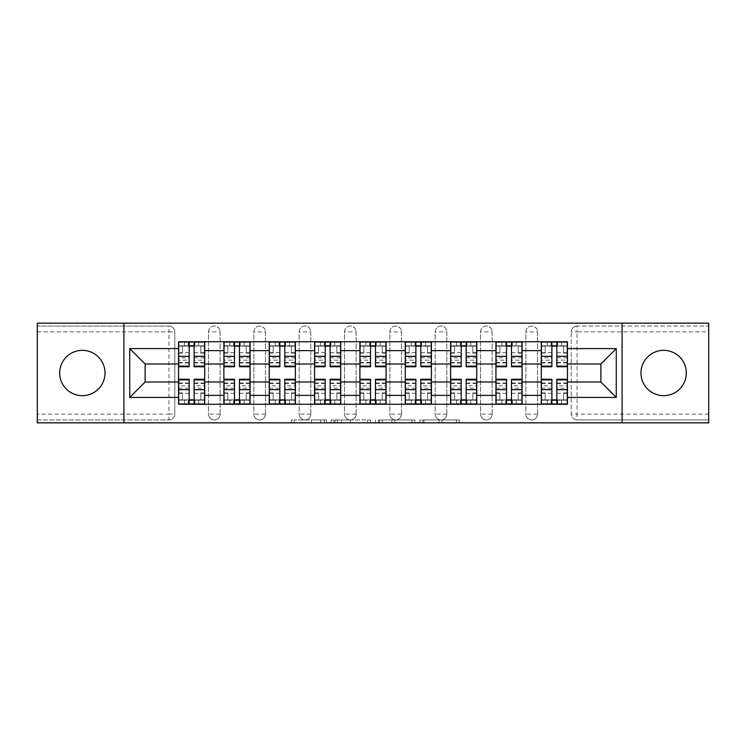 <?xml version="1.0" encoding="UTF-8"?>
<svg xmlns="http://www.w3.org/2000/svg" width="746" height="746" viewBox="0 0 746 746"><rect width="100%" height="100%" fill="white"/><g stroke="black" fill="none" stroke-linecap="round" stroke-linejoin="round"><path stroke-width="0.56" stroke-dasharray="3.73 2.8" d="M326.496 422.842L294.185 422.842L326.496 422.842L326.496 419.942L311.446 419.942L311.446 422.842L311.446 419.942L326.496 419.942L326.496 422.842L326.496 419.942L311.446 419.942L311.446 422.842L311.446 419.942L326.496 419.942L294.185 419.942L326.496 419.942M663.651 395.669A22.669 22.669 0 0 1 640.982 373A22.669 22.669 0 0 1 663.651 350.331A22.669 22.669 0 0 1 686.32 373A22.669 22.669 0 0 1 663.651 395.669M82.349 395.669A22.669 22.669 0 0 1 59.68 373A22.669 22.669 0 0 1 82.349 350.331A22.669 22.669 0 0 1 105.018 373A22.669 22.669 0 0 1 82.349 395.669M525.883 331.877A5.809 5.809 0 0 1 531.693 326.058A5.809 5.809 0 0 1 537.512 331.877A5.809 5.809 0 0 0 531.693 326.058A5.809 5.809 0 0 0 525.883 331.877L525.883 414.123A5.809 5.809 0 0 0 531.693 419.942A5.809 5.809 0 0 0 537.512 414.123L537.512 331.877A5.809 5.809 0 0 0 531.693 326.058A5.809 5.809 0 0 0 525.883 331.877L525.883 414.123A5.809 5.809 0 0 0 531.693 419.942A5.809 5.809 0 0 0 537.512 414.123L537.512 331.877L525.883 331.877M480.536 331.877A5.809 5.809 0 0 1 486.355 326.058A5.809 5.809 0 0 1 492.164 331.877A5.809 5.809 0 0 0 486.355 326.058A5.809 5.809 0 0 0 480.536 331.877L480.536 414.123A5.809 5.809 0 0 0 486.355 419.942A5.809 5.809 0 0 0 492.164 414.123L492.164 331.877A5.809 5.809 0 0 0 486.355 326.058A5.809 5.809 0 0 0 480.536 331.877L480.536 414.123A5.809 5.809 0 0 0 486.355 419.942A5.809 5.809 0 0 0 492.164 414.123L492.164 331.877L480.536 331.877M435.198 331.877A5.809 5.809 0 0 1 441.017 326.058A5.809 5.809 0 0 1 446.826 331.877A5.809 5.809 0 0 0 441.017 326.058A5.809 5.809 0 0 0 435.198 331.877L435.198 414.123A5.809 5.809 0 0 0 441.017 419.942A5.809 5.809 0 0 0 446.826 414.123L446.826 331.877A5.809 5.809 0 0 0 441.017 326.058A5.809 5.809 0 0 0 435.198 331.877L435.198 414.123A5.809 5.809 0 0 0 441.017 419.942A5.809 5.809 0 0 0 446.826 414.123L446.826 331.877L435.198 331.877M389.86 331.877A5.809 5.809 0 0 1 395.669 326.058A5.809 5.809 0 0 1 401.488 331.877A5.809 5.809 0 0 0 395.669 326.058A5.809 5.809 0 0 0 389.86 331.877L389.86 414.123A5.809 5.809 0 0 0 395.669 419.942A5.809 5.809 0 0 0 401.488 414.123L401.488 331.877A5.809 5.809 0 0 0 395.669 326.058A5.809 5.809 0 0 0 389.86 331.877L389.86 414.123A5.809 5.809 0 0 0 395.669 419.942A5.809 5.809 0 0 0 401.488 414.123L401.488 331.877L389.86 331.877M344.512 331.877A5.809 5.809 0 0 1 350.331 326.058A5.809 5.809 0 0 1 356.14 331.877A5.809 5.809 0 0 0 350.331 326.058A5.809 5.809 0 0 0 344.512 331.877L344.512 414.123A5.809 5.809 0 0 0 350.331 419.942A5.809 5.809 0 0 0 356.14 414.123L356.14 331.877A5.809 5.809 0 0 0 350.331 326.058A5.809 5.809 0 0 0 344.512 331.877L344.512 414.123A5.809 5.809 0 0 0 350.331 419.942A5.809 5.809 0 0 0 356.14 414.123L356.14 331.877L344.512 331.877M299.174 331.877A5.809 5.809 0 0 1 304.983 326.058A5.809 5.809 0 0 1 310.802 331.877A5.809 5.809 0 0 0 304.983 326.058A5.809 5.809 0 0 0 299.174 331.877L299.174 414.123A5.809 5.809 0 0 0 304.983 419.942A5.809 5.809 0 0 0 310.802 414.123L310.802 331.877A5.809 5.809 0 0 0 304.983 326.058A5.809 5.809 0 0 0 299.174 331.877L299.174 414.123A5.809 5.809 0 0 0 304.983 419.942A5.809 5.809 0 0 0 310.802 414.123L310.802 331.877L299.174 331.877M253.836 331.877A5.809 5.809 0 0 1 259.645 326.058A5.809 5.809 0 0 1 265.464 331.877A5.809 5.809 0 0 0 259.645 326.058A5.809 5.809 0 0 0 253.836 331.877L253.836 414.123A5.809 5.809 0 0 0 259.645 419.942A5.809 5.809 0 0 0 265.464 414.123L265.464 331.877A5.809 5.809 0 0 0 259.645 326.058A5.809 5.809 0 0 0 253.836 331.877L253.836 414.123A5.809 5.809 0 0 0 259.645 419.942A5.809 5.809 0 0 0 265.464 414.123L265.464 331.877L253.836 331.877M208.488 331.877A5.809 5.809 0 0 1 214.307 326.058A5.809 5.809 0 0 1 220.117 331.877A5.809 5.809 0 0 0 214.307 326.058A5.809 5.809 0 0 0 208.488 331.877L208.488 414.123A5.809 5.809 0 0 0 214.307 419.942A5.809 5.809 0 0 0 220.117 414.123L220.117 331.877A5.809 5.809 0 0 0 214.307 326.058A5.809 5.809 0 0 0 208.488 331.877L208.488 414.123A5.809 5.809 0 0 0 214.307 419.942A5.809 5.809 0 0 0 220.117 414.123L220.117 331.877L208.488 331.877M456.375 422.842L422.712 422.842L456.375 422.842L456.375 419.942L441.968 419.942L459.228 419.942L459.228 422.842L459.228 419.942L422.712 419.942L459.228 419.942L459.228 422.842L459.228 419.942L456.375 419.942L456.375 422.842M439.114 422.842L423.849 422.842L439.114 422.842L439.114 419.942L441.968 419.942L439.114 419.942L439.114 422.842L439.114 419.942L423.849 419.942L423.849 422.842L423.849 419.942L439.114 419.942L439.114 422.842M419.858 422.842L422.712 422.842L419.858 422.842L419.858 419.942L422.712 419.942L419.858 419.942L419.858 422.842M291.332 422.842L294.185 422.842L291.332 422.842L291.332 419.942L294.185 419.942L291.332 419.942L291.332 422.842M708.7 414.123L577.04 414.123L577.04 419.942L708.7 419.942L708.7 422.842L37.3 422.842L37.3 419.942L168.96 419.942A5.809 5.809 0 0 0 174.778 414.123L174.778 331.877A5.809 5.809 0 0 0 168.96 326.058A5.809 5.809 0 0 1 174.778 331.877A5.809 5.809 0 0 0 168.96 326.058L37.3 326.058L37.3 323.158L708.7 323.158L708.7 326.058L577.04 326.058A5.809 5.809 0 0 0 571.222 331.877L571.222 414.123A5.809 5.809 0 0 0 577.04 419.942A5.809 5.809 0 0 1 571.222 414.123A5.809 5.809 0 0 0 577.04 419.942L708.7 419.942L708.7 326.058L577.04 326.058A5.809 5.809 0 0 0 571.222 331.877L571.222 414.123L577.04 414.123L577.04 331.877L708.7 331.877M370.501 422.842L367.647 422.842L370.501 422.842L370.501 419.942L370.501 422.842M333.984 422.842L367.647 422.842L331.131 422.842L333.984 422.842L333.984 419.942L370.501 419.942L331.131 419.942L331.131 422.842L331.131 419.942L333.984 419.942L333.984 422.842M378.353 422.842L414.869 422.842L375.499 422.842L378.353 422.842L378.353 419.942L414.869 419.942L414.869 422.842L414.869 419.942L397.609 419.942L397.609 422.842M174.778 414.123L174.778 331.877L168.96 331.877L168.96 414.123L37.3 414.123L37.3 419.942L168.96 419.942A5.809 5.809 0 0 0 174.778 414.123A5.809 5.809 0 0 1 168.96 419.942L168.96 414.123L174.778 414.123M37.3 331.877L168.96 331.877L168.96 326.058L37.3 326.058L37.3 414.123M541.288 341.752L567.445 341.752L567.445 346.116L541.288 346.116L541.288 341.752L522.107 341.752L522.107 346.116L495.941 346.116L495.941 341.752L476.759 341.752L476.759 346.116L450.603 346.116L450.603 341.752L431.421 341.752L431.421 346.116L405.264 346.116L405.264 341.752L386.083 341.752L386.083 346.116L359.917 346.116L359.917 341.752L340.736 341.752L340.736 346.116L314.579 346.116L314.579 341.752L295.397 341.752L295.397 346.116L269.241 346.116L269.241 341.752L250.059 341.752L250.059 346.116L223.893 346.116L223.893 341.752L204.712 341.752L204.712 346.116L178.555 346.116L178.555 399.884L204.712 399.884L204.712 346.116M204.712 399.884L204.712 404.248L223.893 404.248L223.893 399.884L250.059 399.884L250.059 346.116M223.893 346.116L223.893 399.884M250.059 399.884L250.059 404.248L269.241 404.248L269.241 399.884L295.397 399.884L295.397 346.116M269.241 346.116L269.241 399.884M295.397 399.884L295.397 404.248L314.579 404.248L314.579 399.884L340.736 399.884L340.736 346.116M314.579 346.116L314.579 399.884M340.736 399.884L340.736 404.248L359.917 404.248L359.917 399.884L386.083 399.884L386.083 346.116M359.917 346.116L359.917 399.884M386.083 399.884L386.083 404.248L405.264 404.248L405.264 399.884L431.421 399.884L431.421 346.116M405.264 346.116L405.264 399.884M431.421 399.884L431.421 404.248L450.603 404.248L450.603 399.884L476.759 399.884L476.759 346.116M450.603 346.116L450.603 399.884M476.759 399.884L476.759 404.248L495.941 404.248L495.941 399.884L522.107 399.884L522.107 346.116M495.941 346.116L495.941 399.884M522.107 399.884L522.107 404.248L541.288 404.248L541.288 399.884L567.445 399.884L567.445 346.116M541.288 346.116L541.288 399.884M522.107 382.008L541.288 382.008M476.759 382.008L495.941 382.008M431.421 382.008L450.603 382.008M386.083 382.008L405.264 382.008M340.736 382.008L359.917 382.008M295.397 382.008L314.579 382.008M250.059 382.008L269.241 382.008M204.712 382.008L223.893 382.008M541.288 363.992L522.107 363.992M495.941 363.992L476.759 363.992M450.603 363.992L431.421 363.992M405.264 363.992L386.083 363.992M359.917 363.992L340.736 363.992M314.579 363.992L295.397 363.992M269.241 363.992L250.059 363.992M223.893 363.992L204.712 363.992M178.555 363.992L145.134 363.992L145.134 382.008L178.555 382.008M123.911 422.842L123.911 323.158M622.089 422.842L622.089 323.158M567.445 382.008L600.866 382.008L600.866 363.992L567.445 363.992M204.712 404.248L178.555 404.248L178.555 399.884M178.555 346.116L178.555 341.752L204.712 341.752M223.893 341.752L250.059 341.752M269.241 341.752L295.397 341.752M314.579 341.752L340.736 341.752M359.917 341.752L386.083 341.752M405.264 341.752L431.421 341.752M450.603 341.752L476.759 341.752M495.941 341.752L522.107 341.752M567.445 399.884L567.445 404.248L541.288 404.248M522.107 404.248L495.941 404.248M476.759 404.248L450.603 404.248M431.421 404.248L405.264 404.248M386.083 404.248L359.917 404.248M340.736 404.248L314.579 404.248M295.397 404.248L269.241 404.248M250.059 404.248L223.893 404.248M204.572 399.884L194.109 399.884M189.167 399.884L178.704 399.884M178.704 346.116L189.167 346.116M194.109 346.116L204.572 346.116M537.512 414.123A5.809 5.809 0 0 1 531.693 419.942A5.809 5.809 0 0 1 525.883 414.123L537.512 414.123M492.164 414.123A5.809 5.809 0 0 1 486.355 419.942A5.809 5.809 0 0 1 480.536 414.123L492.164 414.123M446.826 414.123A5.809 5.809 0 0 1 441.017 419.942A5.809 5.809 0 0 1 435.198 414.123L446.826 414.123M401.488 414.123A5.809 5.809 0 0 1 395.669 419.942A5.809 5.809 0 0 1 389.86 414.123L401.488 414.123M356.14 414.123A5.809 5.809 0 0 1 350.331 419.942A5.809 5.809 0 0 1 344.512 414.123L356.14 414.123M310.802 414.123A5.809 5.809 0 0 1 304.983 419.942A5.809 5.809 0 0 1 299.174 414.123L310.802 414.123M265.464 414.123A5.809 5.809 0 0 1 259.645 419.942A5.809 5.809 0 0 1 253.836 414.123L265.464 414.123M220.117 414.123A5.809 5.809 0 0 1 214.307 419.942A5.809 5.809 0 0 1 208.488 414.123L220.117 414.123M249.91 399.884L239.447 399.884M234.505 399.884L224.042 399.884M224.042 346.116L234.505 346.116M239.447 346.116L249.91 346.116M295.248 399.884L284.785 399.884M279.843 399.884L269.381 399.884M269.381 346.116L279.843 346.116M284.785 346.116L295.248 346.116M340.596 399.884L330.133 399.884M325.191 399.884L314.728 399.884M314.728 346.116L325.191 346.116M330.133 346.116L340.596 346.116M385.934 399.884L375.471 399.884M370.529 399.884L360.066 399.884M360.066 346.116L370.529 346.116M375.471 346.116L385.934 346.116M431.272 399.884L420.809 399.884M415.867 399.884L405.404 399.884M405.404 346.116L415.867 346.116M420.809 346.116L431.272 346.116M476.619 399.884L466.157 399.884M461.215 399.884L450.752 399.884M450.752 346.116L461.215 346.116M466.157 346.116L476.619 346.116M521.958 399.884L511.495 399.884M506.553 399.884L496.09 399.884M496.09 346.116L506.553 346.116M511.495 346.116L521.958 346.116M567.296 399.884L556.833 399.884M551.891 399.884L541.428 399.884M541.428 346.116L551.891 346.116M556.833 346.116L567.296 346.116M337.127 422.842L341.258 422.842L337.127 422.842L337.127 419.942L335.131 419.942L335.131 422.842L335.131 419.942L341.258 419.942L337.127 419.942L337.127 422.842M341.258 422.842L350.387 422.842L341.258 422.842L341.258 419.942L350.387 419.942L350.387 422.842L350.387 419.942L341.258 419.942L341.258 422.842M378.353 419.942L394.755 419.942L394.755 422.842L394.755 419.942L391.902 419.942L394.755 419.942L394.755 422.842L394.755 419.942L397.609 419.942M379.49 419.942L379.49 422.842L379.49 419.942M375.499 419.942L375.499 422.842L375.499 419.942M198.753 345.827L198.753 342.05L194.976 342.05L194.976 345.827L204.572 345.827L200.786 345.827L200.786 353.091L204.572 353.091L204.572 345.827L204.572 353.091L200.786 353.091L200.786 345.827L204.572 345.827L204.572 366.752M188.29 342.05L188.29 345.827L188.29 342.05L178.704 342.05L178.704 353.091L182.481 353.091L182.481 345.827L178.704 345.827L178.704 353.091L182.481 353.091L182.481 345.827L178.704 345.827L189.167 345.827L189.167 342.05L194.976 342.05L194.976 345.827L178.704 345.827L178.704 362.976L178.704 357.8L189.167 357.8L189.167 362.976L189.167 345.827M204.572 357.8L194.109 357.8L194.109 345.827L204.572 345.827L204.572 342.05M194.109 357.8L194.109 360.15L204.572 360.15M194.109 360.15L194.109 366.752M189.167 357.8L189.167 366.752M178.704 357.8L178.704 360.15L189.167 360.15M178.704 360.15L178.704 366.752M194.109 345.827L194.109 342.05M184.514 400.173L184.514 403.95L188.29 403.95L188.29 400.173L178.704 400.173L182.481 400.173L182.481 392.909L178.704 392.909L178.704 400.173L178.704 392.909L182.481 392.909L182.481 400.173L178.704 400.173L178.704 379.248M194.976 403.95L194.976 400.173L194.976 403.95L204.572 403.95L204.572 392.909L200.786 392.909L200.786 400.173L204.572 400.173L204.572 392.909L200.786 392.909L200.786 400.173L204.572 400.173L194.109 400.173L194.109 403.95L188.29 403.95L188.29 400.173L204.572 400.173L204.572 383.024L204.572 388.2L194.109 388.2L194.109 383.024L194.109 400.173M178.704 388.2L189.167 388.2L189.167 400.173L178.704 400.173L178.704 403.95M189.167 388.2L189.167 385.85L178.704 385.85M189.167 385.85L189.167 379.248M194.109 388.2L194.109 379.248M204.572 388.2L204.572 385.85L194.109 385.85M204.572 385.85L204.572 379.248M189.167 400.173L189.167 403.95M244.101 345.827L244.101 342.05L240.315 342.05L240.315 345.827L249.91 345.827L246.133 345.827L246.133 353.091L249.91 353.091L249.91 345.827L249.91 353.091L246.133 353.091L246.133 345.827L249.91 345.827L249.91 366.752M233.638 342.05L233.638 345.827L233.638 342.05L224.042 342.05L224.042 353.091L227.819 353.091L227.819 345.827L224.042 345.827L224.042 353.091L227.819 353.091L227.819 345.827L224.042 345.827L234.505 345.827L234.505 342.05L240.315 342.05L240.315 345.827L224.042 345.827L224.042 362.976L224.042 357.8L234.505 357.8L234.505 362.976L234.505 345.827M249.91 357.8L239.447 357.8L239.447 345.827L249.91 345.827L249.91 342.05M239.447 357.8L239.447 360.15L249.91 360.15M239.447 360.15L239.447 366.752M234.505 357.8L234.505 366.752M224.042 357.8L224.042 360.15L234.505 360.15M224.042 360.15L224.042 366.752M239.447 345.827L239.447 342.05M289.439 345.827L289.439 342.05L285.662 342.05L285.662 345.827L295.248 345.827L291.472 345.827L291.472 353.091L295.248 353.091L295.248 345.827L295.248 353.091L291.472 353.091L291.472 345.827L295.248 345.827L295.248 366.752M278.976 342.05L278.976 345.827L278.976 342.05L269.381 342.05L269.381 353.091L273.167 353.091L273.167 345.827L269.381 345.827L269.381 353.091L273.167 353.091L273.167 345.827L269.381 345.827L279.843 345.827L279.843 342.05L285.662 342.05L285.662 345.827L269.381 345.827L269.381 362.976L269.381 357.8L279.843 357.8L279.843 362.976L279.843 345.827M295.248 357.8L284.785 357.8L284.785 345.827L295.248 345.827L295.248 342.05M284.785 357.8L284.785 360.15L295.248 360.15M284.785 360.15L284.785 366.752M279.843 357.8L279.843 366.752M269.381 357.8L269.381 360.15L279.843 360.15M269.381 360.15L269.381 366.752M284.785 345.827L284.785 342.05M229.852 400.173L229.852 403.95L233.638 403.95L233.638 400.173L224.042 400.173L227.819 400.173L227.819 392.909L224.042 392.909L224.042 400.173L224.042 392.909L227.819 392.909L227.819 400.173L224.042 400.173L224.042 379.248M240.315 403.95L240.315 400.173L240.315 403.95L249.91 403.95L249.91 392.909L246.133 392.909L246.133 400.173L249.91 400.173L249.91 392.909L246.133 392.909L246.133 400.173L249.91 400.173L239.447 400.173L239.447 403.95L233.638 403.95L233.638 400.173L249.91 400.173L249.91 383.024L249.91 388.2L239.447 388.2L239.447 383.024L239.447 400.173M224.042 388.2L234.505 388.2L234.505 400.173L224.042 400.173L224.042 403.95M234.505 388.2L234.505 385.85L224.042 385.85M234.505 385.85L234.505 379.248M239.447 388.2L239.447 379.248M249.91 388.2L249.91 385.85L239.447 385.85M249.91 385.85L249.91 379.248M234.505 400.173L234.505 403.95M269.381 388.2L279.843 388.2L279.843 400.173L269.381 400.173L269.381 403.95L278.976 403.95L278.976 400.173L269.381 400.173L273.167 400.173L273.167 392.909L269.381 392.909L269.381 400.173L269.381 392.909L273.167 392.909L273.167 400.173L269.381 400.173L269.381 379.248M285.662 403.95L285.662 400.173L285.662 403.95L295.248 403.95L295.248 392.909L291.472 392.909L291.472 400.173L295.248 400.173L295.248 392.909L291.472 392.909L291.472 400.173L295.248 400.173L284.785 400.173L284.785 403.95L278.976 403.95L278.976 400.173L295.248 400.173L295.248 383.024L295.248 388.2L284.785 388.2L284.785 383.024L284.785 400.173M279.843 388.2L279.843 385.85L269.381 385.85M279.843 385.85L279.843 379.248M284.785 388.2L284.785 379.248M295.248 388.2L295.248 385.85L284.785 385.85M295.248 385.85L295.248 379.248M279.843 400.173L279.843 403.95M334.777 345.827L334.777 342.05L331 342.05L331 345.827L340.596 345.827L336.81 345.827L336.81 353.091L340.596 353.091L340.596 345.827L340.596 353.091L336.81 353.091L336.81 345.827L340.596 345.827L340.596 366.752M324.314 342.05L324.314 345.827L324.314 342.05L314.728 342.05L314.728 353.091L318.505 353.091L318.505 345.827L314.728 345.827L314.728 353.091L318.505 353.091L318.505 345.827L314.728 345.827L325.191 345.827L325.191 342.05L331 342.05L331 345.827L314.728 345.827L314.728 362.976L314.728 357.8L325.191 357.8L325.191 362.976L325.191 345.827M340.596 357.8L330.133 357.8L330.133 345.827L340.596 345.827L340.596 342.05M330.133 357.8L330.133 360.15L340.596 360.15M330.133 360.15L330.133 366.752M325.191 357.8L325.191 366.752M314.728 357.8L314.728 360.15L325.191 360.15M314.728 360.15L314.728 366.752M330.133 345.827L330.133 342.05M380.124 345.827L380.124 342.05L376.338 342.05L376.338 345.827L385.934 345.827L382.157 345.827L382.157 353.091L385.934 353.091L385.934 345.827L385.934 353.091L382.157 353.091L382.157 345.827L385.934 345.827L385.934 366.752M369.662 342.05L369.662 345.827L369.662 342.05L360.066 342.05L360.066 353.091L363.843 353.091L363.843 345.827L360.066 345.827L360.066 353.091L363.843 353.091L363.843 345.827L360.066 345.827L370.529 345.827L370.529 342.05L376.338 342.05L376.338 345.827L360.066 345.827L360.066 362.976L360.066 357.8L370.529 357.8L370.529 362.976L370.529 345.827M385.934 357.8L375.471 357.8L375.471 345.827L385.934 345.827L385.934 342.05M375.471 357.8L375.471 360.15L385.934 360.15M375.471 360.15L375.471 366.752M370.529 357.8L370.529 366.752M360.066 357.8L360.066 360.15L370.529 360.15M360.066 360.15L360.066 366.752M375.471 345.827L375.471 342.05M425.462 345.827L425.462 342.05L421.686 342.05L421.686 345.827L431.272 345.827L427.495 345.827L427.495 353.091L431.272 353.091L431.272 345.827L431.272 353.091L427.495 353.091L427.495 345.827L431.272 345.827L431.272 366.752M415 342.05L415 345.827L415 342.05L405.404 342.05L405.404 353.091L409.19 353.091L409.19 345.827L405.404 345.827L405.404 353.091L409.19 353.091L409.19 345.827L405.404 345.827L415.867 345.827L415.867 342.05L421.686 342.05L421.686 345.827L405.404 345.827L405.404 362.976L405.404 357.8L415.867 357.8L415.867 362.976L415.867 345.827M431.272 357.8L420.809 357.8L420.809 345.827L431.272 345.827L431.272 342.05M420.809 357.8L420.809 360.15L431.272 360.15M420.809 360.15L420.809 366.752M415.867 357.8L415.867 366.752M405.404 357.8L405.404 360.15L415.867 360.15M405.404 360.15L405.404 366.752M420.809 345.827L420.809 342.05M314.728 388.2L325.191 388.2L325.191 400.173L314.728 400.173L314.728 403.95L324.314 403.95L324.314 400.173L314.728 400.173L318.505 400.173L318.505 392.909L314.728 392.909L314.728 400.173L314.728 392.909L318.505 392.909L318.505 400.173L314.728 400.173L314.728 379.248M331 403.95L331 400.173L331 403.95L340.596 403.95L340.596 392.909L336.81 392.909L336.81 400.173L340.596 400.173L340.596 392.909L336.81 392.909L336.81 400.173L340.596 400.173L330.133 400.173L330.133 403.95L324.314 403.95L324.314 400.173L340.596 400.173L340.596 383.024L340.596 388.2L330.133 388.2L330.133 383.024L330.133 400.173M325.191 388.2L325.191 385.85L314.728 385.85M325.191 385.85L325.191 379.248M330.133 388.2L330.133 379.248M340.596 388.2L340.596 385.85L330.133 385.85M340.596 385.85L340.596 379.248M325.191 400.173L325.191 403.95M365.876 400.173L365.876 403.95L369.662 403.95L369.662 400.173L360.066 400.173L363.843 400.173L363.843 392.909L360.066 392.909L360.066 400.173L360.066 392.909L363.843 392.909L363.843 400.173L360.066 400.173L360.066 379.248M376.338 403.95L376.338 400.173L376.338 403.95L385.934 403.95L385.934 392.909L382.157 392.909L382.157 400.173L385.934 400.173L385.934 392.909L382.157 392.909L382.157 400.173L385.934 400.173L375.471 400.173L375.471 403.95L369.662 403.95L369.662 400.173L385.934 400.173L385.934 383.024L385.934 388.2L375.471 388.2L375.471 383.024L375.471 400.173M360.066 388.2L370.529 388.2L370.529 400.173L360.066 400.173L360.066 403.95M370.529 388.2L370.529 385.85L360.066 385.85M370.529 385.85L370.529 379.248M375.471 388.2L375.471 379.248M385.934 388.2L385.934 385.85L375.471 385.85M385.934 385.85L385.934 379.248M370.529 400.173L370.529 403.95M411.223 400.173L411.223 403.95L415 403.95L415 400.173L405.404 400.173L409.19 400.173L409.19 392.909L405.404 392.909L405.404 400.173L405.404 392.909L409.19 392.909L409.19 400.173L405.404 400.173L405.404 379.248M421.686 403.95L421.686 400.173L421.686 403.95L431.272 403.95L431.272 392.909L427.495 392.909L427.495 400.173L431.272 400.173L431.272 392.909L427.495 392.909L427.495 400.173L431.272 400.173L420.809 400.173L420.809 403.95L415 403.95L415 400.173L431.272 400.173L431.272 383.024L431.272 388.2L420.809 388.2L420.809 383.024L420.809 400.173M405.404 388.2L415.867 388.2L415.867 400.173L405.404 400.173L405.404 403.95M415.867 388.2L415.867 385.85L405.404 385.85M415.867 385.85L415.867 379.248M420.809 388.2L420.809 379.248M431.272 388.2L431.272 385.85L420.809 385.85M431.272 385.85L431.272 379.248M415.867 400.173L415.867 403.95M470.801 345.827L470.801 342.05L467.024 342.05L467.024 345.827L476.619 345.827L472.833 345.827L472.833 353.091L476.619 353.091L476.619 345.827L476.619 353.091L472.833 353.091L472.833 345.827L476.619 345.827L476.619 366.752M460.338 342.05L460.338 345.827L460.338 342.05L450.752 342.05L450.752 353.091L454.528 353.091L454.528 345.827L450.752 345.827L450.752 353.091L454.528 353.091L454.528 345.827L450.752 345.827L461.215 345.827L461.215 342.05L467.024 342.05L467.024 345.827L450.752 345.827L450.752 362.976L450.752 357.8L461.215 357.8L461.215 362.976L461.215 345.827M476.619 357.8L466.157 357.8L466.157 345.827L476.619 345.827L476.619 342.05M466.157 357.8L466.157 360.15L476.619 360.15M466.157 360.15L466.157 366.752M461.215 357.8L461.215 366.752M450.752 357.8L450.752 360.15L461.215 360.15M450.752 360.15L450.752 366.752M466.157 345.827L466.157 342.05M456.561 400.173L456.561 403.95L460.338 403.95L460.338 400.173L450.752 400.173L454.528 400.173L454.528 392.909L450.752 392.909L450.752 400.173L450.752 392.909L454.528 392.909L454.528 400.173L450.752 400.173L450.752 379.248M467.024 403.95L467.024 400.173L467.024 403.95L476.619 403.95L476.619 392.909L472.833 392.909L472.833 400.173L476.619 400.173L476.619 392.909L472.833 392.909L472.833 400.173L476.619 400.173L466.157 400.173L466.157 403.95L460.338 403.95L460.338 400.173L476.619 400.173L476.619 383.024L476.619 388.2L466.157 388.2L466.157 383.024L466.157 400.173M450.752 388.2L461.215 388.2L461.215 400.173L450.752 400.173L450.752 403.95M461.215 388.2L461.215 385.85L450.752 385.85M461.215 385.85L461.215 379.248M466.157 388.2L466.157 379.248M476.619 388.2L476.619 385.85L466.157 385.85M476.619 385.85L476.619 379.248M461.215 400.173L461.215 403.95M516.148 345.827L516.148 342.05L512.362 342.05L512.362 345.827L521.958 345.827L518.181 345.827L518.181 353.091L521.958 353.091L521.958 345.827L521.958 353.091L518.181 353.091L518.181 345.827L521.958 345.827L521.958 366.752M505.685 342.05L505.685 345.827L505.685 342.05L496.09 342.05L496.09 353.091L499.867 353.091L499.867 345.827L496.09 345.827L496.09 353.091L499.867 353.091L499.867 345.827L496.09 345.827L506.553 345.827L506.553 342.05L512.362 342.05L512.362 345.827L496.09 345.827L496.09 362.976L496.09 357.8L506.553 357.8L506.553 362.976L506.553 345.827M521.958 357.8L511.495 357.8L511.495 345.827L521.958 345.827L521.958 342.05M511.495 357.8L511.495 360.15L521.958 360.15M511.495 360.15L511.495 366.752M506.553 357.8L506.553 366.752M496.09 357.8L496.09 360.15L506.553 360.15M496.09 360.15L496.09 366.752M511.495 345.827L511.495 342.05M501.899 400.173L501.899 403.95L505.685 403.95L505.685 400.173L496.09 400.173L499.867 400.173L499.867 392.909L496.09 392.909L496.09 400.173L496.09 392.909L499.867 392.909L499.867 400.173L496.09 400.173L496.09 379.248M512.362 403.95L512.362 400.173L512.362 403.95L521.958 403.95L521.958 392.909L518.181 392.909L518.181 400.173L521.958 400.173L521.958 392.909L518.181 392.909L518.181 400.173L521.958 400.173L511.495 400.173L511.495 403.95L505.685 403.95L505.685 400.173L521.958 400.173L521.958 383.024L521.958 388.2L511.495 388.2L511.495 383.024L511.495 400.173M496.09 388.2L506.553 388.2L506.553 400.173L496.09 400.173L496.09 403.95M506.553 388.2L506.553 385.85L496.09 385.85M506.553 385.85L506.553 379.248M511.495 388.2L511.495 379.248M521.958 388.2L521.958 385.85L511.495 385.85M521.958 385.85L521.958 379.248M506.553 400.173L506.553 403.95M561.486 345.827L561.486 342.05L557.71 342.05L557.71 345.827L567.296 345.827L563.519 345.827L563.519 353.091L567.296 353.091L567.296 345.827L567.296 353.091L563.519 353.091L563.519 345.827L567.296 345.827L567.296 366.752M551.024 342.05L551.024 345.827L551.024 342.05L541.428 342.05L541.428 353.091L545.214 353.091L545.214 345.827L541.428 345.827L541.428 353.091L545.214 353.091L545.214 345.827L541.428 345.827L551.891 345.827L551.891 342.05L557.71 342.05L557.71 345.827L541.428 345.827L541.428 362.976L541.428 357.8L551.891 357.8L551.891 362.976L551.891 345.827M567.296 357.8L556.833 357.8L556.833 345.827L567.296 345.827L567.296 342.05M556.833 357.8L556.833 360.15L567.296 360.15M556.833 360.15L556.833 366.752M551.891 357.8L551.891 366.752M541.428 357.8L541.428 360.15L551.891 360.15M541.428 360.15L541.428 366.752M556.833 345.827L556.833 342.05M541.428 388.2L551.891 388.2L551.891 400.173L541.428 400.173L541.428 403.95L551.024 403.95L551.024 400.173L541.428 400.173L545.214 400.173L545.214 392.909L541.428 392.909L541.428 400.173L541.428 392.909L545.214 392.909L545.214 400.173L541.428 400.173L541.428 379.248M557.71 403.95L557.71 400.173L557.71 403.95L567.296 403.95L567.296 392.909L563.519 392.909L563.519 400.173L567.296 400.173L567.296 392.909L563.519 392.909L563.519 400.173L567.296 400.173L556.833 400.173L556.833 403.95L551.024 403.95L551.024 400.173L567.296 400.173L567.296 383.024L567.296 388.2L556.833 388.2L556.833 383.024L556.833 400.173M551.891 388.2L551.891 385.85L541.428 385.85M551.891 385.85L551.891 379.248M556.833 388.2L556.833 379.248M567.296 388.2L567.296 385.85L556.833 385.85M567.296 385.85L567.296 379.248M551.891 400.173L551.891 403.95M324.501 419.942L324.501 422.842L324.501 419.942M577.04 326.058A5.809 5.809 0 0 0 571.222 331.877L577.04 331.877L577.04 326.058M320.575 419.942L320.575 422.842L320.575 419.942M294.185 419.942L294.185 422.842L294.185 419.942M367.647 419.942L367.647 422.842L367.647 419.942M412.016 419.942L412.016 422.842L412.016 419.942M391.902 419.942L391.902 422.842L391.902 419.942M382.344 419.942L382.344 422.842L382.344 419.942M441.968 419.942L441.968 422.842L441.968 419.942M422.712 419.942L422.712 422.842L422.712 419.942M194.109 352.681L204.572 352.681M194.109 362.491L204.572 362.491M178.704 352.681L189.167 352.681M178.704 362.491L189.167 362.491M184.514 342.05L184.514 345.827M189.167 393.319L178.704 393.319M189.167 383.509L178.704 383.509M204.572 393.319L194.109 393.319M204.572 383.509L194.109 383.509M198.753 403.95L198.753 400.173M239.447 352.681L249.91 352.681M239.447 362.491L249.91 362.491M224.042 352.681L234.505 352.681M224.042 362.491L234.505 362.491M229.852 342.05L229.852 345.827M284.785 352.681L295.248 352.681M284.785 362.491L295.248 362.491M269.381 352.681L279.843 352.681M269.381 362.491L279.843 362.491M275.199 342.05L275.199 345.827M234.505 393.319L224.042 393.319M234.505 383.509L224.042 383.509M249.91 393.319L239.447 393.319M249.91 383.509L239.447 383.509M244.101 403.95L244.101 400.173M275.199 403.95L275.199 400.173M279.843 393.319L269.381 393.319M279.843 383.509L269.381 383.509M295.248 393.319L284.785 393.319M295.248 383.509L284.785 383.509M289.439 403.95L289.439 400.173M330.133 352.681L340.596 352.681M330.133 362.491L340.596 362.491M314.728 352.681L325.191 352.681M314.728 362.491L325.191 362.491M320.538 342.05L320.538 345.827M375.471 352.681L385.934 352.681M375.471 362.491L385.934 362.491M360.066 352.681L370.529 352.681M360.066 362.491L370.529 362.491M365.876 342.05L365.876 345.827M420.809 352.681L431.272 352.681M420.809 362.491L431.272 362.491M405.404 352.681L415.867 352.681M405.404 362.491L415.867 362.491M411.223 342.05L411.223 345.827M320.538 403.95L320.538 400.173M325.191 393.319L314.728 393.319M325.191 383.509L314.728 383.509M340.596 393.319L330.133 393.319M340.596 383.509L330.133 383.509M334.777 403.95L334.777 400.173M370.529 393.319L360.066 393.319M370.529 383.509L360.066 383.509M385.934 393.319L375.471 393.319M385.934 383.509L375.471 383.509M380.124 403.95L380.124 400.173M415.867 393.319L405.404 393.319M415.867 383.509L405.404 383.509M431.272 393.319L420.809 393.319M431.272 383.509L420.809 383.509M425.462 403.95L425.462 400.173M466.157 352.681L476.619 352.681M466.157 362.491L476.619 362.491M450.752 352.681L461.215 352.681M450.752 362.491L461.215 362.491M456.561 342.05L456.561 345.827M461.215 393.319L450.752 393.319M461.215 383.509L450.752 383.509M476.619 393.319L466.157 393.319M476.619 383.509L466.157 383.509M470.801 403.95L470.801 400.173M511.495 352.681L521.958 352.681M511.495 362.491L521.958 362.491M496.09 352.681L506.553 352.681M496.09 362.491L506.553 362.491M501.899 342.05L501.899 345.827M506.553 393.319L496.09 393.319M506.553 383.509L496.09 383.509M521.958 393.319L511.495 393.319M521.958 383.509L511.495 383.509M516.148 403.95L516.148 400.173M556.833 352.681L567.296 352.681M556.833 362.491L567.296 362.491M541.428 352.681L551.891 352.681M541.428 362.491L551.891 362.491M547.247 342.05L547.247 345.827M547.247 403.95L547.247 400.173M551.891 393.319L541.428 393.319M551.891 383.509L541.428 383.509M567.296 393.319L556.833 393.319M567.296 383.509L556.833 383.509M561.486 403.95L561.486 400.173M194.109 362.976L204.572 362.976M178.704 362.976L189.167 362.976M189.167 383.024L178.704 383.024M204.572 383.024L194.109 383.024M239.447 362.976L249.91 362.976M224.042 362.976L234.505 362.976M284.785 362.976L295.248 362.976M269.381 362.976L279.843 362.976M234.505 383.024L224.042 383.024M249.91 383.024L239.447 383.024M279.843 383.024L269.381 383.024M295.248 383.024L284.785 383.024M330.133 362.976L340.596 362.976M314.728 362.976L325.191 362.976M375.471 362.976L385.934 362.976M360.066 362.976L370.529 362.976M420.809 362.976L431.272 362.976M405.404 362.976L415.867 362.976M325.191 383.024L314.728 383.024M340.596 383.024L330.133 383.024M370.529 383.024L360.066 383.024M385.934 383.024L375.471 383.024M415.867 383.024L405.404 383.024M431.272 383.024L420.809 383.024M466.157 362.976L476.619 362.976M450.752 362.976L461.215 362.976M461.215 383.024L450.752 383.024M476.619 383.024L466.157 383.024M511.495 362.976L521.958 362.976M496.09 362.976L506.553 362.976M506.553 383.024L496.09 383.024M521.958 383.024L511.495 383.024M556.833 362.976L567.296 362.976M541.428 362.976L551.891 362.976M551.891 383.024L541.428 383.024M567.296 383.024L556.833 383.024"/><path stroke-width="1.12" d="M663.651 350.331A22.669 22.669 0 0 0 640.982 373A22.669 22.669 0 0 0 663.651 395.669A22.669 22.669 0 0 0 686.32 373A22.669 22.669 0 0 0 663.651 350.331M82.349 350.331A22.669 22.669 0 0 0 59.68 373A22.669 22.669 0 0 0 82.349 395.669A22.669 22.669 0 0 0 105.018 373A22.669 22.669 0 0 0 82.349 350.331M622.089 422.842L708.7 422.842L708.7 323.158L37.3 323.158L37.3 422.842L622.089 422.842L622.089 323.158M223.893 404.248L223.893 350.62L204.712 350.62L204.712 404.248M204.712 350.62L204.712 341.752M223.893 350.62L223.893 341.752M250.059 341.752L250.059 404.248M269.241 404.248L269.241 341.752M295.397 341.752L295.397 404.248M314.579 404.248L314.579 341.752M340.736 341.752L340.736 404.248M359.917 404.248L359.917 341.752M386.083 341.752L386.083 404.248M405.264 404.248L405.264 341.752M431.421 341.752L431.421 404.248M450.603 404.248L450.603 341.752M476.759 341.752L476.759 404.248M495.941 404.248L495.941 341.752M522.107 341.752L522.107 404.248M541.288 404.248L541.288 341.752M541.288 382.008L522.107 382.008M495.941 382.008L476.759 382.008M450.603 382.008L431.421 382.008M405.264 382.008L386.083 382.008M359.917 382.008L340.736 382.008M314.579 382.008L295.397 382.008M269.241 382.008L250.059 382.008M223.893 382.008L204.712 382.008M541.288 363.992L522.107 363.992M495.941 363.992L476.759 363.992M450.603 363.992L431.421 363.992M405.264 363.992L386.083 363.992M359.917 363.992L340.736 363.992M314.579 363.992L295.397 363.992M269.241 363.992L250.059 363.992M223.893 363.992L204.712 363.992M145.134 382.008L178.555 382.008L178.555 363.992L145.134 363.992L145.134 382.008L129.729 397.413L129.729 348.587L178.555 348.587L178.555 363.992M567.445 363.992L567.445 382.008L600.866 382.008L600.866 363.992L567.445 363.992L567.445 341.752L178.555 341.752L178.555 348.587M567.445 348.587L616.271 348.587L616.271 397.413L567.445 397.413L567.445 382.008M178.555 382.008L178.555 404.248L567.445 404.248L567.445 397.413M178.555 397.413L129.729 397.413M123.911 422.842L123.911 323.158M194.109 399.884L189.167 399.884M189.167 346.116L194.109 346.116M239.447 399.884L234.505 399.884M234.505 346.116L239.447 346.116M284.785 399.884L279.843 399.884M279.843 346.116L284.785 346.116M330.133 399.884L325.191 399.884M325.191 346.116L330.133 346.116M375.471 399.884L370.529 399.884M370.529 346.116L375.471 346.116M420.809 399.884L415.867 399.884M415.867 346.116L420.809 346.116M466.157 399.884L461.215 399.884M461.215 346.116L466.157 346.116M511.495 399.884L506.553 399.884M506.553 346.116L511.495 346.116M556.833 399.884L551.891 399.884M551.891 346.116L556.833 346.116M129.729 348.587L145.134 363.992M600.866 382.008L616.271 397.413M600.866 363.992L616.271 348.587M194.109 366.137L204.572 366.137L204.572 366.752L194.109 366.752L194.109 342.05L204.572 342.05L198.753 342.05M204.572 366.137L204.572 342.05M189.167 345.827L194.109 345.827M194.109 342.05L178.704 342.05L178.704 366.752L189.167 366.752L189.167 342.05L188.29 342.05M189.167 379.863L178.704 379.863L178.704 379.248L189.167 379.248L189.167 403.95L178.704 403.95L184.514 403.95M178.704 379.863L178.704 403.95M194.109 400.173L189.167 400.173M189.167 403.95L204.572 403.95L204.572 379.248L194.109 379.248L194.109 403.95L194.976 403.95M239.447 366.137L249.91 366.137L249.91 366.752L239.447 366.752L239.447 342.05L249.91 342.05L244.101 342.05M249.91 366.137L249.91 342.05M234.505 345.827L239.447 345.827M239.447 342.05L224.042 342.05L224.042 366.752L234.505 366.752L234.505 342.05L233.638 342.05M284.785 366.137L295.248 366.137L295.248 366.752L284.785 366.752L284.785 342.05L295.248 342.05L289.439 342.05M295.248 366.137L295.248 342.05M279.843 345.827L284.785 345.827M284.785 342.05L269.381 342.05L269.381 366.752L279.843 366.752L279.843 342.05L278.976 342.05M234.505 379.863L224.042 379.863L224.042 379.248L234.505 379.248L234.505 403.95L224.042 403.95L229.852 403.95M224.042 379.863L224.042 403.95M239.447 400.173L234.505 400.173M234.505 403.95L249.91 403.95L249.91 379.248L239.447 379.248L239.447 403.95L240.315 403.95M279.843 379.248L279.843 403.95L269.381 403.95L269.381 379.248L279.843 379.248M284.785 400.173L279.843 400.173M279.843 403.95L295.248 403.95L295.248 379.248L284.785 379.248L284.785 403.95L285.662 403.95M330.133 366.137L340.596 366.137L340.596 366.752L330.133 366.752L330.133 342.05L340.596 342.05L334.777 342.05M340.596 366.137L340.596 342.05M325.191 345.827L330.133 345.827M330.133 342.05L314.728 342.05L314.728 366.752L325.191 366.752L325.191 342.05L324.314 342.05M375.471 366.137L385.934 366.137L385.934 366.752L375.471 366.752L375.471 342.05L385.934 342.05L380.124 342.05M385.934 366.137L385.934 342.05M370.529 345.827L375.471 345.827M375.471 342.05L360.066 342.05L360.066 366.752L370.529 366.752L370.529 342.05L369.662 342.05M420.809 366.137L431.272 366.137L431.272 366.752L420.809 366.752L420.809 342.05L431.272 342.05L425.462 342.05M431.272 366.137L431.272 342.05M415.867 345.827L420.809 345.827M420.809 342.05L405.404 342.05L405.404 366.752L415.867 366.752L415.867 342.05L415 342.05M325.191 379.248L325.191 403.95L314.728 403.95L314.728 379.248L325.191 379.248M330.133 400.173L325.191 400.173M325.191 403.95L340.596 403.95L340.596 379.248L330.133 379.248L330.133 403.95L331 403.95M370.529 379.863L360.066 379.863L360.066 379.248L370.529 379.248L370.529 403.95L360.066 403.95L365.876 403.95M360.066 379.863L360.066 403.95M375.471 400.173L370.529 400.173M370.529 403.95L385.934 403.95L385.934 379.248L375.471 379.248L375.471 403.95L376.338 403.95M415.867 379.863L405.404 379.863L405.404 379.248L415.867 379.248L415.867 403.95L405.404 403.95L411.223 403.95M405.404 379.863L405.404 403.95M420.809 400.173L415.867 400.173M415.867 403.95L431.272 403.95L431.272 379.248L420.809 379.248L420.809 403.95L421.686 403.95M466.157 366.137L476.619 366.137L476.619 366.752L466.157 366.752L466.157 342.05L476.619 342.05L470.801 342.05M476.619 366.137L476.619 342.05M461.215 345.827L466.157 345.827M466.157 342.05L450.752 342.05L450.752 366.752L461.215 366.752L461.215 342.05L460.338 342.05M461.215 379.863L450.752 379.863L450.752 379.248L461.215 379.248L461.215 403.95L450.752 403.95L456.561 403.95M450.752 379.863L450.752 403.95M466.157 400.173L461.215 400.173M461.215 403.95L476.619 403.95L476.619 379.248L466.157 379.248L466.157 403.95L467.024 403.95M511.495 366.137L521.958 366.137L521.958 366.752L511.495 366.752L511.495 342.05L521.958 342.05L516.148 342.05M521.958 366.137L521.958 342.05M506.553 345.827L511.495 345.827M511.495 342.05L496.09 342.05L496.09 366.752L506.553 366.752L506.553 342.05L505.685 342.05M506.553 379.863L496.09 379.863L496.09 379.248L506.553 379.248L506.553 403.95L496.09 403.95L501.899 403.95M496.09 379.863L496.09 403.95M511.495 400.173L506.553 400.173M506.553 403.95L521.958 403.95L521.958 379.248L511.495 379.248L511.495 403.95L512.362 403.95M556.833 366.137L567.296 366.137L567.296 366.752L556.833 366.752L556.833 342.05L567.296 342.05L561.486 342.05M567.296 366.137L567.296 342.05M551.891 345.827L556.833 345.827M556.833 342.05L541.428 342.05L541.428 366.752L551.891 366.752L551.891 342.05L551.024 342.05M551.891 379.248L551.891 403.95L541.428 403.95L541.428 379.248L551.891 379.248M556.833 400.173L551.891 400.173M551.891 403.95L567.296 403.95L567.296 379.248L556.833 379.248L556.833 403.95L557.71 403.95M495.941 350.62L476.759 350.62M450.603 350.62L431.421 350.62M405.264 350.62L386.083 350.62M359.917 350.62L340.736 350.62M314.579 350.62L295.397 350.62M269.241 350.62L250.059 350.62M541.288 350.62L522.107 350.62M495.941 395.38L476.759 395.38M450.603 395.38L431.421 395.38M405.264 395.38L386.083 395.38M359.917 395.38L340.736 395.38M314.579 395.38L295.397 395.38M269.241 395.38L250.059 395.38M223.893 395.38L204.712 395.38M541.288 395.38L522.107 395.38M194.109 356.318L204.572 356.318M178.704 366.137L189.167 366.137M178.704 356.318L189.167 356.318M189.167 389.682L178.704 389.682M204.572 379.863L194.109 379.863M204.572 389.682L194.109 389.682M239.447 356.318L249.91 356.318M224.042 366.137L234.505 366.137M224.042 356.318L234.505 356.318M284.785 356.318L295.248 356.318M269.381 366.137L279.843 366.137M269.381 356.318L279.843 356.318M234.505 389.682L224.042 389.682M249.91 379.863L239.447 379.863M249.91 389.682L239.447 389.682M279.843 379.863L269.381 379.863M279.843 389.682L269.381 389.682M295.248 379.863L284.785 379.863M295.248 389.682L284.785 389.682M330.133 356.318L340.596 356.318M314.728 366.137L325.191 366.137M314.728 356.318L325.191 356.318M375.471 356.318L385.934 356.318M360.066 366.137L370.529 366.137M360.066 356.318L370.529 356.318M420.809 356.318L431.272 356.318M405.404 366.137L415.867 366.137M405.404 356.318L415.867 356.318M325.191 379.863L314.728 379.863M325.191 389.682L314.728 389.682M340.596 379.863L330.133 379.863M340.596 389.682L330.133 389.682M370.529 389.682L360.066 389.682M385.934 379.863L375.471 379.863M385.934 389.682L375.471 389.682M415.867 389.682L405.404 389.682M431.272 379.863L420.809 379.863M431.272 389.682L420.809 389.682M466.157 356.318L476.619 356.318M450.752 366.137L461.215 366.137M450.752 356.318L461.215 356.318M461.215 389.682L450.752 389.682M476.619 379.863L466.157 379.863M476.619 389.682L466.157 389.682M511.495 356.318L521.958 356.318M496.09 366.137L506.553 366.137M496.09 356.318L506.553 356.318M506.553 389.682L496.09 389.682M521.958 379.863L511.495 379.863M521.958 389.682L511.495 389.682M556.833 356.318L567.296 356.318M541.428 366.137L551.891 366.137M541.428 356.318L551.891 356.318M551.891 379.863L541.428 379.863M551.891 389.682L541.428 389.682M567.296 379.863L556.833 379.863M567.296 389.682L556.833 389.682"/></g></svg>
